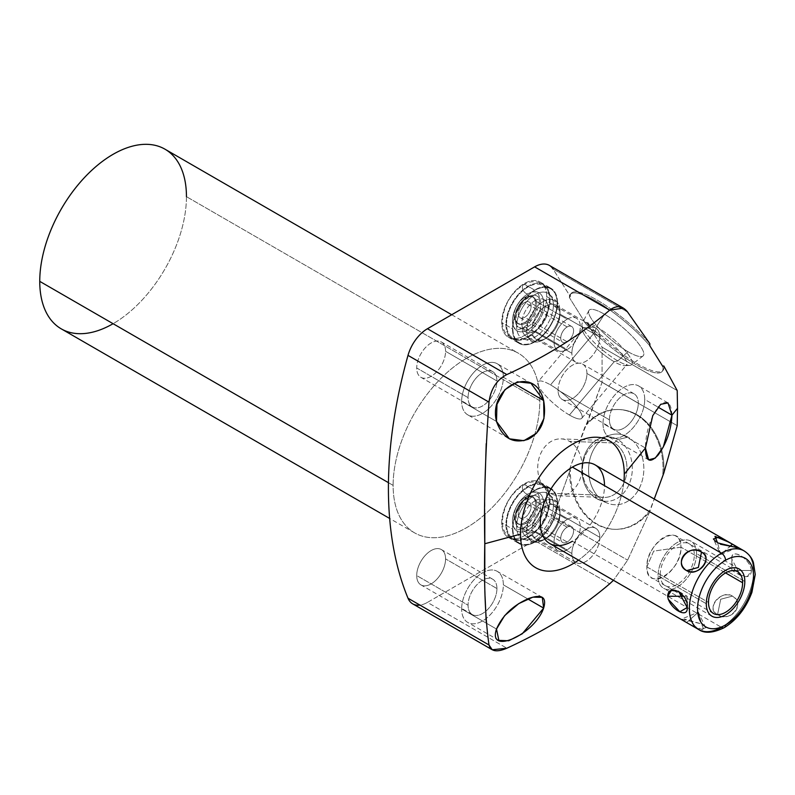 <?xml version="1.0" encoding="UTF-8"?>
<svg xmlns="http://www.w3.org/2000/svg" width="795" height="795" viewBox="0 0 795 795"><rect width="100%" height="100%" fill="white"/><g stroke="black" fill="none" stroke-linecap="round" stroke-linejoin="round"><path stroke-width="0.6" stroke-dasharray="3.98 2.98" d="M623.906 481.502A73.369 42.354 -60 0 1 578.512 560.137A73.369 42.354 120 0 0 623.906 481.502M595.087 464.866A45.395 26.215 -60 0 1 602.054 501.248A45.395 26.215 -60 0 1 572.39 541.246L721.453 627.305L572.39 541.246A45.395 26.215 120 0 0 604.488 485.646M549.375 265.401A29.494 17.023 -60 0 1 553.042 269.008L627.623 312.057L553.042 269.008L570.313 296.545L569.409 297.618L585.776 323.714L586.68 322.631L602.083 347.186L602.083 382.306L569.409 469.597A59.923 46.796 -87.9 0 0 614.018 529.291A59.923 46.796 -87.9 0 0 649.873 510.251L654.245 499.012L649.813 511.553L627.623 560.167L613.452 580.31L627.623 560.167L649.813 511.553A59.923 46.796 92.1 0 1 598.615 524.889A59.923 46.796 92.1 0 1 570.313 469.626L553.042 517.108A29.494 17.023 -60 0 1 534.628 540.511L427.452 602.391A29.494 17.023 -60 0 1 419.939 605.114M496.497 629.044L461.647 608.92A29.494 17.023 -60 0 1 474.526 579.247A29.494 17.023 -60 0 1 497.253 571.347A29.494 17.023 -60 0 1 503.354 584.842L527.711 598.903L503.354 584.842A29.494 17.023 -60 0 1 490.485 614.525A29.494 17.023 -60 0 1 467.758 622.425A29.494 17.023 -60 0 1 461.647 608.92L496.497 629.044M461.647 608.92A29.494 17.023 -60 0 1 482.505 572.807A29.494 17.023 -60 0 1 503.354 584.842A29.494 17.023 -60 0 1 482.505 620.965A29.494 17.023 -60 0 1 461.647 608.92M496.935 588.548A20.412 11.786 120 0 0 482.505 580.221A20.412 11.786 120 0 0 468.066 605.214A20.412 11.786 120 0 0 482.505 613.551A20.412 11.786 120 0 0 496.935 588.548A20.412 11.786 120 0 0 492.711 579.207A20.412 11.786 120 0 0 476.98 584.673A20.412 11.786 120 0 0 468.066 605.214L416.709 575.56A20.412 11.786 -60 0 1 425.613 555.019A20.412 11.786 -60 0 1 441.344 549.554A20.412 11.786 -60 0 1 445.578 558.895L496.935 588.548L445.578 558.895A20.412 11.786 -60 0 1 436.664 579.436A20.412 11.786 -60 0 1 420.933 584.901A20.412 11.786 -60 0 1 416.709 575.56L468.066 605.214A20.412 11.786 120 0 0 472.3 614.555A20.412 11.786 120 0 0 488.031 609.089A20.412 11.786 120 0 0 496.935 588.548M570.313 294.438A59.923 14.31 -140 0 0 569.409 297.618L570.313 296.545A59.923 14.31 40 0 1 571.217 293.355L570.313 294.438A59.923 14.31 -140 0 1 603.037 305.359A59.923 14.31 -140 0 1 649.873 345.855A59.923 14.31 -140 0 0 598.337 302.438A59.923 14.31 -140 0 0 569.409 297.618L585.776 323.714L586.68 322.631A59.923 14.31 40 0 0 638.385 364.378A59.923 14.31 40 0 0 663.785 365.929A59.923 14.31 40 0 1 663.02 370.41A59.923 14.31 40 0 1 586.68 322.631L602.083 347.186L602.083 382.306L586.68 424.649L585.776 424.609A59.923 46.796 -87.9 0 1 638.087 415.924A59.923 46.796 -87.9 0 1 662.752 474.853A59.923 46.796 -87.9 0 0 618.411 409.514A59.923 46.796 -87.9 0 0 585.776 424.609L569.409 469.597A59.923 46.796 -87.9 0 0 598.337 525.187A59.923 46.796 -87.9 0 0 649.873 510.251L649.813 511.553A59.923 46.796 92.1 0 1 614.933 529.321A59.923 46.796 92.1 0 1 570.313 469.626L569.409 469.597L570.313 469.626L553.042 517.108L627.623 560.167L553.042 517.108A29.494 17.023 -60 0 1 534.628 540.511L609.666 583.838L534.628 540.511L427.452 602.391L506.842 648.223L427.452 602.391A29.494 17.023 -60 0 1 412.704 603.852M445.578 351.31A20.412 11.786 120 0 0 431.138 342.973A20.412 11.786 120 0 0 416.709 367.976A20.412 11.786 120 0 0 431.138 376.313A20.412 11.786 120 0 0 445.578 351.31L496.935 380.964A20.412 11.786 120 0 0 492.711 371.623A20.412 11.786 120 0 0 476.98 377.088A20.412 11.786 120 0 0 468.066 397.629L416.709 367.976A20.412 11.786 -60 0 1 425.613 347.435A20.412 11.786 -60 0 1 441.344 341.969A20.412 11.786 -60 0 1 445.578 351.31A20.412 11.786 -60 0 1 436.664 371.851A20.412 11.786 -60 0 1 420.933 377.317A20.412 11.786 -60 0 1 416.709 367.976L468.066 397.629A20.412 11.786 120 0 0 482.505 405.967A20.412 11.786 120 0 0 496.935 380.964A20.412 11.786 120 0 0 482.505 372.636A20.412 11.786 120 0 0 468.066 397.629A20.412 11.786 120 0 0 472.3 406.97A20.412 11.786 120 0 0 488.031 401.505A20.412 11.786 120 0 0 496.935 380.964L445.578 351.31M445.578 558.895A20.412 11.786 120 0 0 431.138 550.557A20.412 11.786 120 0 0 416.709 575.56A20.412 11.786 120 0 0 431.138 583.898A20.412 11.786 120 0 0 445.578 558.895M586.929 373.491A20.412 11.786 120 0 0 572.489 365.163A20.412 11.786 120 0 0 558.06 390.156A20.412 11.786 120 0 0 572.489 398.494A20.412 11.786 120 0 0 586.929 373.491L638.286 403.144A20.412 11.786 120 0 0 623.856 394.817A20.412 11.786 120 0 0 609.427 419.81A20.412 11.786 120 0 0 623.856 428.147A20.412 11.786 120 0 0 638.286 403.144A20.412 11.786 120 0 0 634.062 393.803A20.412 11.786 120 0 0 618.331 399.269A20.412 11.786 120 0 0 609.427 419.81L558.06 390.156A20.412 11.786 -60 0 1 566.974 369.615A20.412 11.786 -60 0 1 582.695 364.15A20.412 11.786 -60 0 1 586.929 373.491A20.412 11.786 -60 0 1 578.015 394.032A20.412 11.786 -60 0 1 562.284 399.507A20.412 11.786 -60 0 1 558.06 390.156L609.427 419.81A20.412 11.786 120 0 0 613.651 429.161A20.412 11.786 120 0 0 629.382 423.685A20.412 11.786 120 0 0 638.286 403.144L586.929 373.491M539.825 400.69A103.728 59.883 120 0 0 466.476 358.336A103.728 59.883 120 0 0 393.128 485.377A103.728 59.883 120 0 0 466.476 527.731A103.728 59.883 120 0 0 539.825 400.69A103.728 59.883 120 0 0 518.34 353.199A103.728 59.883 120 0 0 438.413 380.994A103.728 59.883 120 0 0 393.128 485.377L388.447 482.674L393.128 485.377A103.728 59.883 120 0 0 414.612 532.869A103.728 59.883 120 0 0 494.55 505.073A103.728 59.883 120 0 0 539.825 400.69L186.447 196.663L539.825 400.69M546.712 496.825A31.82 18.364 120 0 0 524.213 483.837A31.82 18.364 120 0 0 501.715 522.802A31.82 18.364 120 0 0 524.213 535.79A31.82 18.364 120 0 0 546.712 496.825L557.494 503.056A31.82 18.364 120 0 0 550.905 488.488A31.82 18.364 120 0 0 526.389 497.014A31.82 18.364 120 0 0 512.497 529.033L501.715 522.802A31.82 18.364 -60 0 1 515.597 490.783A31.82 18.364 -60 0 1 540.123 482.267A31.82 18.364 -60 0 1 546.712 496.825A31.82 18.364 -60 0 1 532.819 528.844A31.82 18.364 -60 0 1 508.303 537.37A31.82 18.364 -60 0 1 501.715 522.802L512.497 529.033A31.82 18.364 120 0 0 519.085 543.601A31.82 18.364 120 0 0 543.611 535.075A31.82 18.364 120 0 0 557.494 503.056L546.712 496.825M546.712 296.595A31.82 18.364 120 0 0 524.213 283.606A31.82 18.364 120 0 0 501.715 322.571A31.82 18.364 120 0 0 524.213 335.57A31.82 18.364 120 0 0 546.712 296.595L557.494 302.825A31.82 18.364 120 0 0 550.905 288.257A31.82 18.364 120 0 0 526.389 296.783A31.82 18.364 120 0 0 512.497 328.802L501.715 322.571A31.82 18.364 -60 0 1 515.597 290.553A31.82 18.364 -60 0 1 540.123 282.036A31.82 18.364 -60 0 1 546.712 296.595A31.82 18.364 -60 0 1 532.819 328.613A31.82 18.364 -60 0 1 508.303 337.14A31.82 18.364 -60 0 1 501.715 322.571L512.497 328.802A31.82 18.364 120 0 0 519.085 343.37A31.82 18.364 120 0 0 543.611 334.844A31.82 18.364 120 0 0 557.494 302.825L546.712 296.595M164.963 149.182A103.728 59.883 -60 0 1 186.447 196.663A103.728 59.883 -60 0 1 141.162 301.057A103.728 59.883 -60 0 1 61.235 328.842M186.447 196.663A103.728 59.883 -60 0 1 113.099 323.704M461.647 401.336A29.494 17.023 -60 0 1 482.505 365.223A29.494 17.023 -60 0 1 503.354 377.257A29.494 17.023 -60 0 1 482.505 413.38A29.494 17.023 -60 0 1 461.647 401.336A29.494 17.023 -60 0 1 474.526 371.663A29.494 17.023 -60 0 1 497.253 363.762A29.494 17.023 -60 0 1 503.354 377.257L513.63 383.19L503.354 377.257A29.494 17.023 -60 0 1 490.485 406.941A29.494 17.023 -60 0 1 467.758 414.841A29.494 17.023 -60 0 1 461.647 401.336L496.497 421.459L461.647 401.336M671.964 415.179C671.129 401.396 666.409 398.772 657.783 407.308C649.744 419.71 645.629 433.285 645.441 448.022L603.007 423.516A29.494 17.023 -60 0 1 615.877 393.843A29.494 17.023 -60 0 1 638.604 385.943A29.494 17.023 -60 0 1 644.715 399.438L657.962 407.09L644.715 399.438A29.494 17.023 -60 0 1 631.836 429.121A29.494 17.023 -60 0 1 609.109 437.021A29.494 17.023 -60 0 1 603.007 423.516L645.441 448.022M662.116 371.494A59.923 14.31 -140 0 1 585.776 323.714A59.923 14.31 -140 0 0 638.087 365.799A59.923 14.31 -140 0 0 662.752 366.376A59.923 14.31 -140 0 1 662.116 371.494L663.02 370.41M627.961 351.688A35.378 8.447 40 0 1 591.202 318.527A35.378 8.447 40 0 1 604.468 314.244A35.378 8.447 40 0 1 641.227 347.405A35.378 8.447 40 0 1 627.961 351.688A35.378 8.447 40 0 1 599.738 329.11A35.378 8.447 40 0 1 588.876 310.587A35.378 8.447 40 0 1 604.468 314.244L596.389 326.745A32.267 7.702 -140 0 0 582.159 323.416A32.267 7.702 -140 0 0 592.076 340.31A32.267 7.702 -140 0 0 617.814 360.91L627.961 351.688L617.814 360.91A32.267 7.702 -140 0 0 631.528 364.855A32.267 7.702 -140 0 0 623.161 348.448A32.267 7.702 -140 0 0 596.389 326.745L604.468 314.244A35.378 8.447 40 0 1 633.824 338.034A35.378 8.447 40 0 1 642.986 356.021A35.378 8.447 40 0 1 627.961 351.688M571.217 293.355A59.923 14.31 40 0 1 603.286 303.859A59.923 14.31 40 0 1 649.813 343.649A59.923 14.31 40 0 0 598.615 300.977A59.923 14.31 40 0 0 570.313 296.545L553.042 269.008M602.083 347.186L677.211 390.564L602.083 347.186M602.083 382.306L677.211 425.683L602.083 382.306M619.315 409.554A59.923 46.796 92.1 0 0 586.68 424.649A59.923 46.796 92.1 0 1 638.385 415.566A59.923 46.796 92.1 0 1 663.785 473.134A59.923 46.796 92.1 0 0 619.315 409.554L618.411 409.514M604.468 501.685A35.378 27.626 92.1 0 1 591.202 454.959A35.378 27.626 92.1 0 1 627.961 437.121A35.378 27.626 92.1 0 1 641.227 483.847A35.378 27.626 92.1 0 1 604.468 501.685A35.378 27.626 92.1 0 1 588.747 466.218A35.378 27.626 92.1 0 1 610.133 435.054A35.378 27.626 92.1 0 1 627.961 437.121L617.814 439.615A32.267 25.201 -87.9 0 0 601.547 437.737A32.267 25.201 -87.9 0 0 582.039 466.168A32.267 25.201 -87.9 0 0 596.389 498.525L604.468 501.685L596.389 498.525A32.267 25.201 -87.9 0 0 599.271 499.916A32.267 25.201 -87.9 0 0 630.534 480.409A32.267 25.201 -87.9 0 0 617.814 439.615L627.961 437.121A35.378 27.626 92.1 0 1 641.903 481.83A35.378 27.626 92.1 0 1 607.638 503.215A35.378 27.626 92.1 0 1 604.468 501.685M596.389 498.525L595.276 494.967A28.471 22.23 -87.9 0 0 624.86 480.607A28.471 22.23 -87.9 0 0 614.177 442.994L617.814 439.615A32.267 25.201 92.1 0 1 629.918 482.247A32.267 25.201 92.1 0 1 596.389 498.525A32.267 25.201 92.1 0 1 584.275 455.893A32.267 25.201 92.1 0 1 617.814 439.615L614.177 442.994A28.471 22.23 -87.9 0 0 584.593 457.354A28.471 22.23 -87.9 0 0 595.276 494.967L596.389 498.525M550.528 493.327L595.276 494.967A28.471 22.23 92.1 0 1 583.142 462.64A28.471 22.23 92.1 0 1 605.77 440.529A28.471 22.23 92.1 0 1 614.177 442.994L569.429 441.354A28.471 22.23 -87.9 0 0 561.022 438.89A28.471 22.23 -87.9 0 0 538.394 461.001A28.471 22.23 -87.9 0 0 550.528 493.327A28.471 22.23 -87.9 0 0 558.935 495.802A28.471 22.23 -87.9 0 0 581.572 473.681A28.471 22.23 -87.9 0 0 569.429 441.354L614.177 442.994A28.471 22.23 92.1 0 1 626.321 475.321A28.471 22.23 92.1 0 1 603.683 497.441A28.471 22.23 92.1 0 1 595.276 494.967L550.528 493.327A28.471 22.23 92.1 0 1 539.845 455.724A28.471 22.23 92.1 0 1 569.429 441.354A28.471 22.23 92.1 0 1 580.111 478.968A28.471 22.23 92.1 0 1 550.528 493.327M484.801 570.442L485.069 596.359M486.212 621.64L489.005 644.983M489.005 402.141L486.212 443.64M485.069 481.621L484.801 514.723M617.814 360.91L614.177 361.725A28.471 6.797 -140 0 0 624.791 365.68A28.471 6.797 -140 0 0 620.517 352.533A28.471 6.797 -140 0 0 595.276 331.575L596.389 326.745A32.267 7.702 40 0 1 624.989 350.496A32.267 7.702 40 0 1 629.839 365.392A32.267 7.702 40 0 1 617.814 360.91A32.267 7.702 40 0 1 581.92 325.165A32.267 7.702 40 0 1 596.389 326.745L595.276 331.575A28.471 6.797 -140 0 0 582.516 330.183A28.471 6.797 -140 0 0 614.177 361.725L617.814 360.91M569.429 415.03L614.177 361.725A28.471 6.797 40 0 1 591.003 343.052A28.471 6.797 40 0 1 582.924 328.345A28.471 6.797 40 0 1 595.276 331.575L550.528 384.889A28.471 6.797 -140 0 0 538.165 381.65A28.471 6.797 -140 0 0 546.254 396.367A28.471 6.797 -140 0 0 569.429 415.03A28.471 6.797 -140 0 0 581.791 418.269A28.471 6.797 -140 0 0 573.702 403.552A28.471 6.797 -140 0 0 550.528 384.889L595.276 331.575A28.471 6.797 40 0 1 618.45 350.247A28.471 6.797 40 0 1 626.539 364.955A28.471 6.797 40 0 1 614.177 361.725L569.429 415.03A28.471 6.797 40 0 1 539.845 388.338A28.471 6.797 40 0 1 550.528 384.889A28.471 6.797 40 0 1 580.111 411.581A28.471 6.797 40 0 1 569.429 415.03M603.007 423.516A29.494 17.023 -60 0 1 623.856 387.404A29.494 17.023 -60 0 1 644.715 399.438A29.494 17.023 -60 0 1 623.856 435.561A29.494 17.023 -60 0 1 603.007 423.516M557.494 503.056A31.82 18.364 120 0 0 534.995 490.068A31.82 18.364 120 0 0 512.497 529.033A31.82 18.364 120 0 0 534.995 542.021A31.82 18.364 120 0 0 557.494 503.056M534.995 541.544A31.234 18.037 -60 0 1 512.914 528.794A31.234 18.037 -60 0 1 534.995 490.545A31.234 18.037 -60 0 1 557.086 503.295A31.234 18.037 -60 0 1 534.995 541.544L528.009 537.519A31.234 18.037 -60 0 1 512.397 539.06A31.234 18.037 -60 0 1 507.608 514.037A31.234 18.037 -60 0 1 528.009 486.51L534.995 490.545A31.234 18.037 120 0 0 514.594 518.062A31.234 18.037 120 0 0 519.383 543.094A31.234 18.037 120 0 0 534.995 541.544A31.234 18.037 120 0 0 555.407 514.027A31.234 18.037 120 0 0 550.617 488.995A31.234 18.037 120 0 0 534.995 490.545L528.009 486.51A31.234 18.037 -60 0 1 543.631 484.96A31.234 18.037 -60 0 1 548.421 509.993A31.234 18.037 -60 0 1 528.009 537.519L534.995 541.544M528.009 537.519A31.234 18.037 -60 0 1 505.928 524.76A31.234 18.037 -60 0 1 528.009 486.51A31.234 18.037 -60 0 1 550.1 499.26A31.234 18.037 -60 0 1 528.009 537.519M528.009 536.774A30.319 17.51 120 0 0 549.454 499.628A30.319 17.51 120 0 0 528.009 487.255A30.319 17.51 120 0 0 506.574 524.392A30.319 17.51 120 0 0 528.009 536.774A30.319 17.51 120 0 0 548.669 493.466A30.319 17.51 120 0 0 528.009 487.255A5.088 2.932 -120 0 0 523.418 485.069A5.088 2.932 -120 0 0 523.199 490.545A5.088 2.932 -120 0 0 528.009 494.063A21.982 12.69 -60 0 1 532.163 492.324A21.982 12.69 -60 0 1 543.412 505.541A21.982 12.69 -60 0 1 528.009 529.957A5.088 2.932 -120 0 0 523.418 527.771A5.088 2.932 -120 0 0 523.199 533.246A5.088 2.932 -120 0 0 528.009 536.774A5.088 2.932 60 0 1 523.199 533.246A5.088 2.932 60 0 1 523.418 527.771A5.088 2.932 60 0 1 528.009 529.957A21.982 12.69 -60 0 1 513.033 525.455A21.982 12.69 -60 0 1 528.009 494.063A5.088 2.932 60 0 1 523.199 490.545A5.088 2.932 60 0 1 523.418 485.069A5.088 2.932 60 0 1 528.009 487.255A30.319 17.51 120 0 0 506.763 520.934A30.319 17.51 120 0 0 522.285 539.179A30.319 17.51 120 0 0 528.009 536.774M528.009 529.957A21.982 12.69 -60 0 1 512.477 520.983A21.982 12.69 -60 0 1 528.009 494.063A21.982 12.69 -60 0 1 543.551 503.036A21.982 12.69 -60 0 1 528.009 529.957M528.009 526.837A18.156 10.484 120 0 0 540.848 504.596A18.156 10.484 120 0 0 528.009 497.183A18.156 10.484 120 0 0 515.17 519.423A18.156 10.484 120 0 0 528.009 526.837A2.902 1.679 -120 0 0 525.962 523.279A15.254 8.805 120 0 0 535.919 509.833A15.254 8.805 120 0 0 533.584 497.61A15.254 8.805 120 0 0 525.962 498.366A2.902 1.679 -120 0 0 527.413 498.515A2.902 1.679 -120 0 0 528.009 497.183A18.156 10.484 -60 0 1 540.848 504.596A18.156 10.484 -60 0 1 528.009 526.837A18.156 10.484 -60 0 1 515.17 519.423A18.156 10.484 -60 0 1 528.009 497.183A2.902 1.679 60 0 1 527.413 498.515A2.902 1.679 60 0 1 525.962 498.366A15.254 8.805 120 0 0 515.995 511.811A15.254 8.805 120 0 0 518.33 524.034A15.254 8.805 120 0 0 525.962 523.279A2.902 1.679 60 0 1 528.009 526.837M525.962 523.279L524.73 522.573A15.254 8.805 -60 0 1 517.098 523.329A15.254 8.805 -60 0 1 514.763 511.106A15.254 8.805 -60 0 1 524.73 497.66L525.962 498.366A15.254 8.805 120 0 0 515.995 511.811A15.254 8.805 120 0 0 518.33 524.034A15.254 8.805 120 0 0 525.962 523.279A15.254 8.805 120 0 0 535.919 509.833A15.254 8.805 120 0 0 533.584 497.61A15.254 8.805 120 0 0 525.962 498.366L524.73 497.66A15.254 8.805 -60 0 1 532.352 496.905A15.254 8.805 -60 0 1 534.687 509.128A15.254 8.805 -60 0 1 524.73 522.573L525.962 523.279M524.73 522.573A15.254 8.805 -60 0 1 513.938 516.343A15.254 8.805 -60 0 1 524.73 497.66A15.254 8.805 -60 0 1 535.512 503.891A15.254 8.805 -60 0 1 524.73 522.573M524.73 517.525A9.083 5.247 120 0 0 531.149 506.405A9.083 5.247 120 0 0 524.73 502.698A9.083 5.247 120 0 0 518.3 513.818A9.083 5.247 120 0 0 524.73 517.525L567.153 542.021A9.083 5.247 120 0 0 573.086 534.021A9.083 5.247 120 0 0 571.694 526.747A9.083 5.247 120 0 0 567.153 527.194L524.73 502.698A9.083 5.247 -60 0 1 529.261 502.251A9.083 5.247 -60 0 1 530.653 509.525A9.083 5.247 -60 0 1 524.73 517.525A9.083 5.247 -60 0 1 520.188 517.972A9.083 5.247 -60 0 1 518.797 510.698A9.083 5.247 -60 0 1 524.73 502.698L567.153 527.194A9.083 5.247 120 0 0 561.22 535.194A9.083 5.247 120 0 0 562.612 542.468A9.083 5.247 120 0 0 567.153 542.021L524.73 517.525M567.153 519.423A18.593 10.733 -60 0 1 580.3 527.015A18.593 10.733 -60 0 1 567.153 549.792A18.593 10.733 -60 0 1 554.006 542.2A18.593 10.733 -60 0 1 567.153 519.423L534.995 500.86A18.593 10.733 -60 0 1 544.297 499.936A18.593 10.733 -60 0 1 547.149 514.842A18.593 10.733 -60 0 1 534.995 531.229L567.153 549.792A18.593 10.733 120 0 0 579.297 533.405A18.593 10.733 120 0 0 576.445 518.499A18.593 10.733 120 0 0 567.153 519.423A18.593 10.733 120 0 0 554.999 535.81A18.593 10.733 120 0 0 557.851 550.716A18.593 10.733 120 0 0 567.153 549.792L534.995 531.229A18.593 10.733 -60 0 1 525.704 532.153A18.593 10.733 -60 0 1 522.852 517.247A18.593 10.733 -60 0 1 534.995 500.86L567.153 519.423M567.153 527.194A9.083 5.247 120 0 0 560.733 538.314A9.083 5.247 120 0 0 567.153 542.021A9.083 5.247 120 0 0 573.573 530.901A9.083 5.247 120 0 0 567.153 527.194M553.39 505.431A26.006 15.016 -60 0 1 534.995 537.281A26.006 15.016 -60 0 1 516.611 526.658A26.006 15.016 -60 0 1 534.995 494.808A26.006 15.016 -60 0 1 553.39 505.431A26.006 15.016 -60 0 1 543.293 530.205A26.006 15.016 -60 0 1 524.094 539.437A26.006 15.016 -60 0 1 516.611 526.658L526.757 530.464A23.492 13.565 120 0 0 533.524 542.011A23.492 13.565 120 0 0 550.865 533.664A23.492 13.565 120 0 0 559.978 511.294L553.39 505.431L559.978 511.294A23.492 13.565 120 0 0 556.748 501.784A23.492 13.565 120 0 0 538.185 505.65A23.492 13.565 120 0 0 526.757 530.464L516.611 526.658A26.006 15.016 -60 0 1 529.261 499.18A26.006 15.016 -60 0 1 549.802 494.907A26.006 15.016 -60 0 1 553.39 505.431M534.995 500.86A18.593 10.733 120 0 0 521.848 523.637A18.593 10.733 120 0 0 534.995 531.229A18.593 10.733 120 0 0 548.143 508.452A18.593 10.733 120 0 0 534.995 500.86M559.978 511.294L559.978 514.335A19.756 11.408 120 0 0 546.006 506.266A19.756 11.408 120 0 0 532.034 530.464L526.757 530.464A23.492 13.565 -60 0 1 543.373 501.705A23.492 13.565 -60 0 1 559.978 511.294A23.492 13.565 -60 0 1 543.373 540.053A23.492 13.565 -60 0 1 526.757 530.464L532.034 530.464A19.756 11.408 120 0 0 546.006 538.533A19.756 11.408 120 0 0 559.978 514.335L559.978 511.294M599.818 537.341L559.978 514.335A19.756 11.408 -60 0 1 551.352 534.22A19.756 11.408 -60 0 1 536.128 539.517A19.756 11.408 -60 0 1 532.034 530.464L571.873 553.469A19.756 11.408 120 0 0 575.968 562.512A19.756 11.408 120 0 0 591.192 557.216A19.756 11.408 120 0 0 599.818 537.341A19.756 11.408 120 0 0 595.723 528.287A19.756 11.408 120 0 0 580.499 533.584A19.756 11.408 120 0 0 571.873 553.469L532.034 530.464A19.756 11.408 -60 0 1 540.66 510.579A19.756 11.408 -60 0 1 555.884 505.292A19.756 11.408 -60 0 1 559.978 514.335L599.818 537.341A19.756 11.408 -60 0 1 585.845 561.538A19.756 11.408 -60 0 1 571.873 553.469A19.756 11.408 -60 0 1 585.845 529.271A19.756 11.408 -60 0 1 599.818 537.341M557.494 302.825A31.82 18.364 120 0 0 534.995 289.837A31.82 18.364 120 0 0 512.497 328.802A31.82 18.364 120 0 0 534.995 341.79A31.82 18.364 120 0 0 557.494 302.825M534.995 341.313A31.234 18.037 -60 0 1 512.914 328.564A31.234 18.037 -60 0 1 534.995 290.314A31.234 18.037 -60 0 1 557.086 303.064A31.234 18.037 -60 0 1 534.995 341.313L528.009 337.289A31.234 18.037 -60 0 1 512.397 338.829A31.234 18.037 -60 0 1 507.608 313.806A31.234 18.037 -60 0 1 528.009 286.279L534.995 290.314A31.234 18.037 120 0 0 514.594 317.831A31.234 18.037 120 0 0 519.383 342.864A31.234 18.037 120 0 0 534.995 341.313A31.234 18.037 120 0 0 555.407 313.796A31.234 18.037 120 0 0 550.617 288.764A31.234 18.037 120 0 0 534.995 290.314L528.009 286.279A31.234 18.037 -60 0 1 543.631 284.729A31.234 18.037 -60 0 1 548.421 309.762A31.234 18.037 -60 0 1 528.009 337.289L534.995 341.313M528.009 337.289A31.234 18.037 -60 0 1 505.928 324.529A31.234 18.037 -60 0 1 528.009 286.279A31.234 18.037 -60 0 1 550.1 299.029A31.234 18.037 -60 0 1 528.009 337.289M528.009 336.543A30.319 17.51 120 0 0 549.454 299.407A30.319 17.51 120 0 0 528.009 287.025A30.319 17.51 120 0 0 506.574 324.161A30.319 17.51 120 0 0 528.009 336.543A30.319 17.51 120 0 0 548.669 293.236A30.319 17.51 120 0 0 528.009 287.025A5.088 2.932 -120 0 0 523.418 284.839A5.088 2.932 -120 0 0 523.199 290.314A5.088 2.932 -120 0 0 528.009 293.832A21.982 12.69 -60 0 1 532.163 292.093A21.982 12.69 -60 0 1 543.412 305.31A21.982 12.69 -60 0 1 528.009 329.726A5.088 2.932 -120 0 0 523.418 327.54A5.088 2.932 -120 0 0 523.199 333.016A5.088 2.932 -120 0 0 528.009 336.543A5.088 2.932 60 0 1 523.199 333.016A5.088 2.932 60 0 1 523.418 327.54A5.088 2.932 60 0 1 528.009 329.726A21.982 12.69 -60 0 1 513.033 325.225A21.982 12.69 -60 0 1 528.009 293.832A5.088 2.932 60 0 1 523.199 290.314A5.088 2.932 60 0 1 523.418 284.839A5.088 2.932 60 0 1 528.009 287.025A30.319 17.51 120 0 0 506.763 320.713A30.319 17.51 120 0 0 522.285 338.948A30.319 17.51 120 0 0 528.009 336.543M528.009 329.726A21.982 12.69 -60 0 1 512.477 320.753A21.982 12.69 -60 0 1 528.009 293.832A21.982 12.69 -60 0 1 543.551 302.806A21.982 12.69 -60 0 1 528.009 329.726M528.009 326.606A18.156 10.484 120 0 0 540.848 304.366A18.156 10.484 120 0 0 528.009 296.952A18.156 10.484 120 0 0 515.17 319.192A18.156 10.484 120 0 0 528.009 326.606A2.902 1.679 -120 0 0 525.962 323.048A15.254 8.805 120 0 0 535.919 309.613A15.254 8.805 120 0 0 533.584 297.39A15.254 8.805 120 0 0 525.962 298.145A2.902 1.679 -120 0 0 527.413 298.284A2.902 1.679 -120 0 0 528.009 296.952A18.156 10.484 -60 0 1 540.848 304.366A18.156 10.484 -60 0 1 528.009 326.606A18.156 10.484 -60 0 1 515.17 319.192A18.156 10.484 -60 0 1 528.009 296.952A2.902 1.679 60 0 1 527.413 298.284A2.902 1.679 60 0 1 525.962 298.145A15.254 8.805 120 0 0 515.995 311.58A15.254 8.805 120 0 0 518.33 323.803A15.254 8.805 120 0 0 525.962 323.048A2.902 1.679 60 0 1 528.009 326.606M525.962 323.048L524.73 322.343A15.254 8.805 -60 0 1 517.098 323.098A15.254 8.805 -60 0 1 514.763 310.875A15.254 8.805 -60 0 1 524.73 297.429L525.962 298.145A15.254 8.805 120 0 0 515.995 311.58A15.254 8.805 120 0 0 518.33 323.803A15.254 8.805 120 0 0 525.962 323.048A15.254 8.805 120 0 0 535.919 309.613A15.254 8.805 120 0 0 533.584 297.39A15.254 8.805 120 0 0 525.962 298.145L524.73 297.429A15.254 8.805 -60 0 1 532.352 296.674A15.254 8.805 -60 0 1 534.687 308.897A15.254 8.805 -60 0 1 524.73 322.343L525.962 323.048M524.73 322.343A15.254 8.805 -60 0 1 513.938 316.112A15.254 8.805 -60 0 1 524.73 297.429A15.254 8.805 -60 0 1 535.512 303.66A15.254 8.805 -60 0 1 524.73 322.343M524.73 317.294A9.083 5.247 120 0 0 531.149 306.174A9.083 5.247 120 0 0 524.73 302.468A9.083 5.247 120 0 0 518.3 313.588A9.083 5.247 120 0 0 524.73 317.294L567.153 341.79A9.083 5.247 120 0 0 573.086 333.791A9.083 5.247 120 0 0 571.694 326.516A9.083 5.247 120 0 0 567.153 326.964L524.73 302.468A9.083 5.247 -60 0 1 529.261 302.021A9.083 5.247 -60 0 1 530.653 309.295A9.083 5.247 -60 0 1 524.73 317.294A9.083 5.247 -60 0 1 520.188 317.752A9.083 5.247 -60 0 1 518.797 310.467A9.083 5.247 -60 0 1 524.73 302.468L567.153 326.964A9.083 5.247 120 0 0 561.22 334.963A9.083 5.247 120 0 0 562.612 342.238A9.083 5.247 120 0 0 567.153 341.79L524.73 317.294M567.153 319.192A18.593 10.733 -60 0 1 580.3 326.785A18.593 10.733 -60 0 1 567.153 349.562A18.593 10.733 -60 0 1 554.006 341.969A18.593 10.733 -60 0 1 567.153 319.192L534.995 300.629A18.593 10.733 -60 0 1 544.297 299.715A18.593 10.733 -60 0 1 547.149 314.611A18.593 10.733 -60 0 1 534.995 330.998L567.153 349.562A18.593 10.733 120 0 0 579.297 333.175A18.593 10.733 120 0 0 576.445 318.278A18.593 10.733 120 0 0 567.153 319.192A18.593 10.733 120 0 0 554.999 335.579A18.593 10.733 120 0 0 557.851 350.486A18.593 10.733 120 0 0 567.153 349.562L534.995 330.998A18.593 10.733 -60 0 1 525.704 331.922A18.593 10.733 -60 0 1 522.852 317.016A18.593 10.733 -60 0 1 534.995 300.629L567.153 319.192M567.153 326.964A9.083 5.247 120 0 0 560.733 338.084A9.083 5.247 120 0 0 567.153 341.79A9.083 5.247 120 0 0 573.573 330.67A9.083 5.247 120 0 0 567.153 326.964M553.39 305.201A26.006 15.016 -60 0 1 534.995 337.05A26.006 15.016 -60 0 1 516.611 326.427A26.006 15.016 -60 0 1 534.995 294.577A26.006 15.016 -60 0 1 553.39 305.201A26.006 15.016 -60 0 1 543.293 329.975A26.006 15.016 -60 0 1 524.094 339.207A26.006 15.016 -60 0 1 516.611 326.427L526.757 330.233A23.492 13.565 120 0 0 533.524 341.78A23.492 13.565 120 0 0 550.865 333.433A23.492 13.565 120 0 0 559.978 311.064L553.39 305.201L559.978 311.064A23.492 13.565 120 0 0 556.748 301.553A23.492 13.565 120 0 0 538.185 305.419A23.492 13.565 120 0 0 526.757 330.233L516.611 326.427A26.006 15.016 -60 0 1 529.261 298.95A26.006 15.016 -60 0 1 549.802 294.677A26.006 15.016 -60 0 1 553.39 305.201M534.995 300.629A18.593 10.733 120 0 0 521.848 323.406A18.593 10.733 120 0 0 534.995 330.998A18.593 10.733 120 0 0 548.143 308.222A18.593 10.733 120 0 0 534.995 300.629M559.978 311.064L559.978 314.104A19.756 11.408 120 0 0 546.006 306.035A19.756 11.408 120 0 0 532.034 330.233L526.757 330.233A23.492 13.565 -60 0 1 543.373 301.474A23.492 13.565 -60 0 1 559.978 311.064A23.492 13.565 -60 0 1 543.373 339.823A23.492 13.565 -60 0 1 526.757 330.233L532.034 330.233A19.756 11.408 120 0 0 546.006 338.302A19.756 11.408 120 0 0 559.978 314.104L559.978 311.064M599.818 337.11L559.978 314.104A19.756 11.408 -60 0 1 551.352 333.989A19.756 11.408 -60 0 1 536.128 339.286A19.756 11.408 -60 0 1 532.034 330.233L571.873 353.238A19.756 11.408 120 0 0 575.968 362.281A19.756 11.408 120 0 0 591.192 356.995A19.756 11.408 120 0 0 599.818 337.11A19.756 11.408 120 0 0 595.723 328.057A19.756 11.408 120 0 0 580.499 333.353A19.756 11.408 120 0 0 571.873 353.238L532.034 330.233A19.756 11.408 -60 0 1 540.66 310.358A19.756 11.408 -60 0 1 555.884 305.061A19.756 11.408 -60 0 1 559.978 314.104L599.818 337.11A19.756 11.408 -60 0 1 585.845 361.308A19.756 11.408 -60 0 1 571.873 353.238A19.756 11.408 -60 0 1 585.845 329.041A19.756 11.408 -60 0 1 599.818 337.11M572.39 541.246A45.395 26.215 -60 0 1 549.693 543.502M684.137 621.124L684.724 619.196L701.508 623.886L704.092 630.375L689.623 624.294M724.354 627.593A5.813 3.359 60 0 1 721.453 627.305A45.395 26.215 120 0 0 751.106 587.296A45.395 26.215 120 0 0 744.15 550.925A45.395 26.215 -60 0 1 751.106 587.296A45.395 26.215 -60 0 1 721.453 627.305A45.395 26.215 -60 0 1 698.745 629.561M751.394 570.462C750.887 584.245 730.039 572.519 731.877 559.193C729.919 546.821 750.669 558.646 751.394 570.462L747.688 576.256L740.463 575.421L731.877 559.193L731.877 570.462L751.394 570.462L731.877 570.462L731.877 559.193C730.684 547.01 749.983 558.15 751.394 570.462M737.114 547.695L734.928 545.599M717.557 614.615C705.592 607.917 720.091 589.88 732.433 596.111C745.72 604.677 731.221 622.714 717.557 614.615C704.847 609.556 721.651 588.648 732.433 596.111L720.707 599.251L717.557 614.615L720.707 599.251L732.433 596.111C746.396 602.938 729.591 623.837 717.557 614.615M725.557 572.917L680.977 547.179A24.118 13.922 -60 0 1 670.443 571.446A24.118 13.922 -60 0 1 651.86 577.915A24.118 13.922 -60 0 1 646.872 566.875L708.504 602.461L646.872 566.875A24.118 13.922 -60 0 1 657.395 542.597A24.118 13.922 -60 0 1 675.979 536.138A24.118 13.922 -60 0 1 680.977 547.179L725.557 572.917M646.872 566.875L653.679 551.114L680.977 547.179C682.031 521.172 645.808 542.081 646.872 566.875C645.808 592.881 682.031 571.973 680.977 547.179L653.679 551.114L646.872 566.875M737.512 547.616L720.707 554.562L729.482 546.781L720.707 554.562L717.557 542.836L720.707 554.562L713.383 538.96M715.997 541.812L720.399 544.217M687.188 596.26L683.611 596.26L687.188 596.26L687.188 607.529L687.188 596.26L678.602 591.301M705.682 627.762L698.358 612.15L701.508 623.886L705.682 627.762L699.997 629.561L686.632 622.555L698.358 612.15L681.554 619.096L701.508 623.886L698.358 612.15L686.632 622.555L681.494 619.126M744.816 581.493L696.539 553.618A27.239 15.731 -60 0 1 684.644 581.026A27.239 15.731 -60 0 1 663.656 588.33A27.239 15.731 -60 0 1 658.012 575.858L706.298 603.733L658.012 575.858A27.239 15.731 -60 0 1 669.907 548.441A27.239 15.731 -60 0 1 690.895 541.147A27.239 15.731 -60 0 1 696.539 553.618L744.816 581.493M696.539 553.618A27.239 15.731 120 0 0 677.27 542.498A27.239 15.731 120 0 0 658.012 575.858A27.239 15.731 120 0 0 677.27 586.978A27.239 15.731 120 0 0 696.539 553.618M660.218 574.576A24.118 13.922 -60 0 1 677.27 545.042A24.118 13.922 -60 0 1 694.323 554.89A24.118 13.922 -60 0 1 677.27 584.424A24.118 13.922 -60 0 1 660.218 574.576M542.319 597.363L497.253 571.347M498.972 640.442L467.758 622.425M492.711 579.207L441.344 549.554M472.3 614.555L420.933 584.901M451.709 314.731L518.34 353.199M414.612 532.869L389.649 518.449M492.711 371.623L441.344 341.969M531.865 383.747L497.253 363.762M508.323 438.254L467.758 414.841M614.018 529.291L614.933 529.321M610.133 435.054L601.547 437.737M607.638 503.215L599.271 499.916M605.77 440.529L561.022 438.89M558.935 495.802L603.683 497.441M588.876 310.587L582.159 323.416M642.986 356.021L631.528 364.855M624.791 365.68L629.839 365.392M581.92 325.165L582.516 330.183M582.924 328.345L538.165 381.65M581.791 418.269L626.539 364.955M667.75 402.767L638.604 385.943M648.889 459.987L609.109 437.021M634.062 393.803L582.695 364.15M613.651 429.161L562.284 399.507M472.3 406.97L420.933 377.317M540.123 482.267L550.905 488.488M508.303 537.37L519.085 543.601M519.383 543.094L512.397 539.06M550.617 488.995L543.631 484.96M513.033 525.455C514.574 530.255 518.042 531.03 523.418 527.771C530.235 523.478 535.174 516.7 538.235 507.439C540.997 496.189 538.97 491.151 532.163 492.324M548.669 493.466C548.172 487.037 537.48 476.632 523.418 485.069C510.887 493.516 503.881 505.352 502.4 520.576C502.202 526.032 503.493 530.623 506.276 534.329C512.099 539.576 517.436 541.196 522.285 539.179M532.352 496.905L533.584 497.61C533.693 496.686 531.636 496.984 527.413 498.515C522.534 501.585 519.006 506.415 516.83 513.004C514.862 523.915 517.466 522.375 518.33 524.034L517.098 523.329M571.694 526.747L529.261 502.251M520.188 517.972L562.612 542.468M576.445 518.499L544.297 499.936M525.704 532.153L557.851 550.716M524.094 539.437L533.524 542.011M549.802 494.907L556.748 501.784M543.373 540.053L546.006 538.533M536.128 539.517L575.968 562.512M595.723 528.287L555.884 505.292M540.123 282.036L550.905 288.257M508.303 337.14L519.085 343.37M519.383 342.864L512.397 338.829M550.617 288.764L543.631 284.729M513.033 325.225C514.574 330.024 518.042 330.8 523.418 327.54C530.235 323.247 535.174 316.47 538.235 307.208C540.997 295.959 538.97 290.92 532.163 292.093M548.669 293.236C548.172 286.806 537.48 276.402 523.418 284.839C510.887 293.285 503.881 305.121 502.4 320.345C502.202 325.811 503.493 330.392 506.276 334.099C512.099 339.356 517.436 340.966 522.285 338.948M532.352 296.674L533.584 297.39C533.693 296.455 531.636 296.764 527.413 298.284C522.534 301.355 519.006 306.184 516.83 312.773C514.862 323.684 517.466 322.144 518.33 323.803L517.098 323.098M571.694 326.516L529.261 302.021M520.188 317.752L562.612 342.238M576.445 318.278L544.297 299.715M525.704 331.922L557.851 350.486M524.094 339.207L533.524 341.78M549.802 294.677L556.748 301.553M543.373 339.823L546.006 338.302M536.128 339.286L575.968 362.281M595.723 328.057L555.884 305.061M713.503 613.492L651.86 577.915M737.611 571.724L675.979 536.138M740.463 575.421L731.877 570.462M711.932 616.205L663.656 588.33M739.181 569.021L690.895 541.147"/><path stroke-width="1.19" d="M624.264 474.227A73.369 42.354 -60 0 1 623.906 481.502A73.369 42.354 120 0 0 624.264 474.227L645.441 448.022C645.689 461.378 649.903 463.753 658.061 455.128C666.518 443.471 671.159 430.155 671.964 415.179L677.519 408.302L677.211 425.683L663.785 473.134L654.245 499.012L663.785 473.134L677.211 425.683L677.519 408.302L671.964 415.179L668.009 402.926L660.705 404.297L652.745 415.666L645.441 448.022L624.264 474.227A73.369 42.354 120 0 0 572.39 444.276A73.369 42.354 120 0 0 520.516 534.131A73.369 42.354 -60 0 1 572.39 444.276A73.369 42.354 -60 0 1 624.264 474.227M578.512 560.137A73.369 42.354 -60 0 1 520.516 534.131A73.369 42.354 120 0 0 578.512 560.137M604.488 485.646A45.395 26.215 120 0 0 572.39 467.112A45.395 26.215 120 0 0 540.292 522.712A45.395 26.215 120 0 0 572.39 541.246M419.939 605.114A29.494 17.023 -60 0 1 408.004 598.218L489.005 644.983L492.234 649.763L506.842 648.223C546.105 630.236 580.39 608.771 609.666 583.838L613.452 580.31L609.666 583.838C580.39 608.771 546.105 630.236 506.842 648.223C496.716 652.516 490.763 651.433 489.005 644.983C485.318 619.295 483.907 585.547 484.781 543.75L520.516 534.131L484.781 543.75C483.907 500.582 485.318 453.379 489.005 402.141C490.763 388.993 496.716 379.801 506.842 374.574C546.205 356.518 580.479 335.053 609.666 310.179C616.493 305.002 622.475 305.628 627.623 312.057L649.813 343.649L649.873 345.855L662.752 366.376L663.785 365.929L677.211 390.564L677.519 408.302L677.211 390.564L663.785 365.929L662.752 366.376L649.873 345.855L649.813 343.649L627.623 312.057L623.35 308.102L609.666 310.179C580.479 335.053 546.205 356.518 506.842 374.574C496.716 379.801 490.763 388.993 489.005 402.141L408.004 355.375A29.494 17.023 -60 0 1 427.452 328.733L534.628 266.862A29.494 17.023 -60 0 1 553.042 269.008M543.651 608.105C546.89 597.005 541.872 593.815 528.605 598.536C513.153 605.313 502.45 615.479 496.497 629.044C487.395 655.776 534.588 634.579 543.651 608.105L542.279 597.343L532.869 597.154L518.738 603.614L504.606 615.668L496.497 629.044L498.853 640.372L508.711 640.77L522.245 633.794L543.651 608.105L527.711 598.903L543.651 608.105M492.155 649.724L412.704 603.852A29.494 17.023 -60 0 1 408.004 598.218A412.883 238.381 -60 0 1 408.004 355.375L489.005 402.141M389.649 518.449L61.235 328.842A103.728 59.883 -60 0 1 39.75 281.36L388.447 482.674L39.75 281.36A103.728 59.883 -60 0 1 85.025 176.967A103.728 59.883 -60 0 1 164.963 149.182L451.709 314.731M113.099 323.704A103.728 59.883 -60 0 1 39.75 281.36A103.728 59.883 -60 0 1 113.099 154.319A103.728 59.883 -60 0 1 186.447 196.663M543.651 400.521L530.941 383.24L517.466 381.819L504.934 389.669L496.974 404.327L496.497 421.459C502.559 438.274 513.153 444.196 528.278 439.238C541.663 431.943 546.791 419.045 543.651 400.521C534.846 363.186 487.782 386.787 496.497 421.459L509.356 438.82L523.875 440.678L536.555 433.196L543.969 418.468L543.651 400.521L513.63 383.19L543.651 400.521M484.801 514.723L484.801 570.442M485.069 596.359L486.212 621.64M489.005 644.983L408.004 598.218A412.883 238.381 -60 0 1 408.004 355.375A29.494 17.023 -60 0 1 427.452 328.733L506.842 374.574L427.452 328.733L534.628 266.862L609.666 310.179L534.628 266.862A29.494 17.023 -60 0 1 549.375 265.401L623.34 308.102M486.212 443.64L485.069 481.621M657.962 407.09L671.964 415.179L657.962 407.09M645.441 448.022L648.641 459.828L655.259 458.089L663.308 446.999L671.964 415.179M684.366 621.253L549.693 543.502A45.395 26.215 -60 0 1 542.737 507.121A45.395 26.215 -60 0 1 572.39 467.112L721.453 553.171A45.395 26.215 120 0 0 691.789 593.179A45.395 26.215 120 0 0 698.745 629.561A45.395 26.215 120 0 0 721.453 627.305A5.813 3.359 -120 0 0 724.354 627.593A5.813 3.359 -120 0 0 725.557 624.94A39.591 22.856 120 0 0 753.551 576.445A39.591 22.856 120 0 0 725.557 560.286A5.813 3.359 -120 0 0 721.453 553.171L572.39 467.112A45.395 26.215 -60 0 1 595.087 464.866L729.77 542.617M701.508 552.108C687.844 543.999 673.345 562.035 686.632 570.611C698.974 576.832 713.473 558.806 701.508 552.108C689.474 542.876 672.669 563.784 686.632 570.611L698.358 567.461L701.508 552.108L698.358 567.461L686.632 570.611C697.414 578.064 714.218 557.166 701.508 552.108M668.128 599.122L679.854 611.792L687.188 607.529C689.166 594.59 668.406 582.298 667.671 596.26C669.082 608.572 688.371 619.712 687.188 607.529L678.602 591.301L671.378 590.466L667.671 596.26L683.611 596.26L667.671 596.26M689.623 624.294L684.137 621.124M724.354 627.593C713.244 633.039 704.708 633.694 698.745 629.561A45.395 26.215 -60 0 1 691.789 593.179A45.395 26.215 -60 0 1 721.453 553.171A5.813 3.359 60 0 1 725.557 560.286A39.591 22.856 120 0 0 697.563 608.771A39.591 22.856 120 0 0 725.557 624.94A5.813 3.359 60 0 1 724.354 627.593C736.885 619.802 746.078 608.036 751.931 592.285L755.25 574.487L753.412 562.532C752.944 561.26 751.325 555.625 744.15 550.925A45.395 26.215 120 0 0 721.453 553.171A45.395 26.215 -60 0 1 744.15 550.925L734.699 545.459M734.928 545.599L729.432 542.429L714.973 536.337L717.557 542.836L737.114 547.695M725.557 624.94A39.591 22.856 120 0 0 753.551 576.445A39.591 22.856 120 0 0 725.557 560.286A39.591 22.856 120 0 0 697.563 608.771A39.591 22.856 120 0 0 725.557 624.94M742.61 582.765A24.118 13.922 -60 0 1 725.557 612.299A24.118 13.922 -60 0 1 708.504 602.461A24.118 13.922 -60 0 1 725.557 572.917A24.118 13.922 -60 0 1 742.61 582.765L725.557 572.917L742.61 582.765A24.118 13.922 120 0 0 737.611 571.724A24.118 13.922 120 0 0 719.028 578.184A24.118 13.922 120 0 0 708.504 602.461A24.118 13.922 120 0 0 713.503 613.492A24.118 13.922 120 0 0 732.086 607.032A24.118 13.922 120 0 0 742.61 582.765M720.399 544.217L737.512 547.616L732.433 544.158L729.482 546.781L732.433 544.158L719.068 537.162L713.383 538.96L715.997 541.812M706.298 603.733A27.239 15.731 120 0 0 711.932 616.205A27.239 15.731 120 0 0 732.93 608.9A27.239 15.731 120 0 0 744.816 581.493A27.239 15.731 120 0 0 739.181 569.021A27.239 15.731 120 0 0 718.183 576.315A27.239 15.731 120 0 0 706.298 603.733M698.745 629.561L689.295 624.095"/></g></svg>
